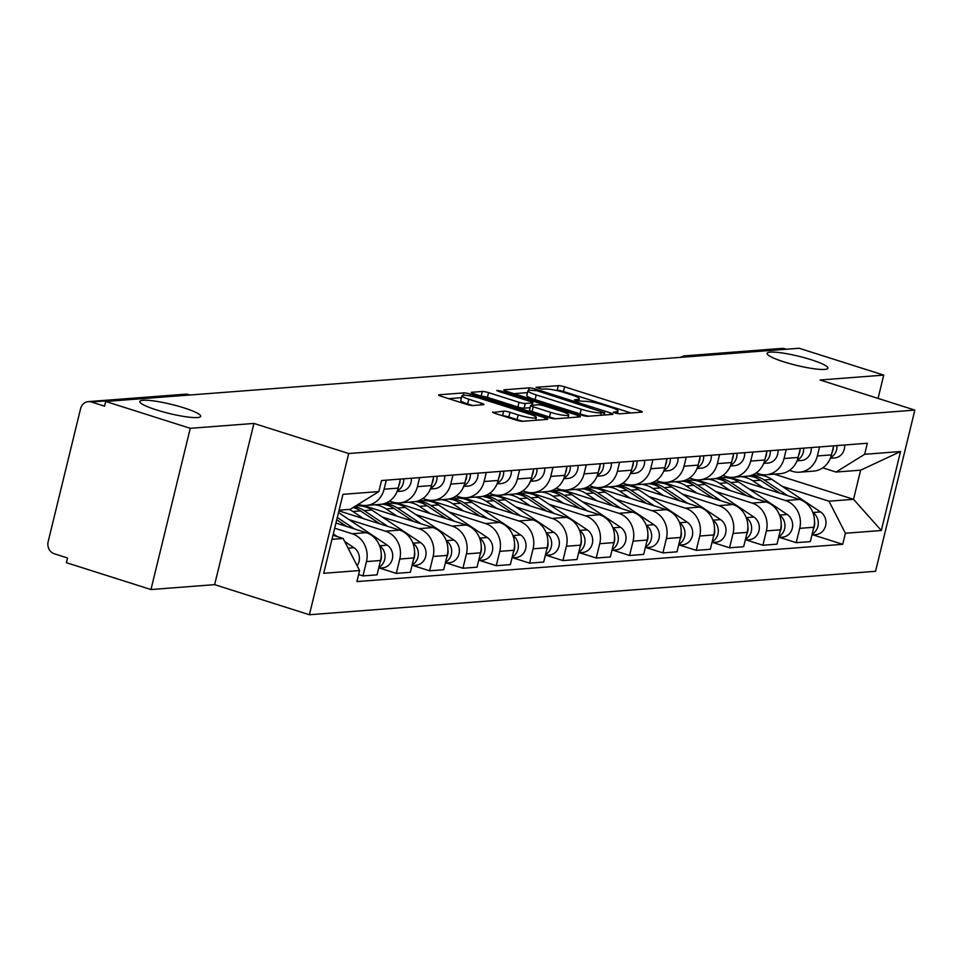 <?xml version="1.0" encoding="UTF-8"?>
<svg xmlns="http://www.w3.org/2000/svg" width="963" height="963" viewBox="0 0 963 963"><rect width="100%" height="100%" fill="white"/><g stroke="black" fill="none" stroke-linecap="round" stroke-linejoin="round"><path stroke-width="1.44" d="M615.08 413.031L619.462 413.849L641.743 412.14A4.803 0.722 13.7 0 0 642.249 411.947A4.803 0.722 13.7 0 0 639.673 410.647L564.583 386.801A4.803 0.722 13.7 0 0 558.311 385.645L536.03 387.355L541.88 389.208L544.757 388.98A15.372 2.299 13.7 0 1 564.812 392.711L571.071 394.698A15.372 2.299 13.7 0 1 579.293 398.851A15.372 2.299 13.7 0 1 577.716 399.452L574.49 399.801L576.283 400.716L583.554 401.306A15.372 2.299 13.7 0 1 603.608 405.026L609.868 407.012A15.372 2.299 13.7 0 1 618.09 411.165A15.372 2.299 13.7 0 1 616.513 411.767L613.287 412.128L615.08 413.031M183.921 407.867A31.31 4.683 13.7 0 0 139.828 401.499A31.31 4.683 13.7 0 0 156.584 409.961A31.31 4.683 13.7 0 0 200.677 416.329A31.31 4.683 13.7 0 0 183.921 407.867M811.171 359.729A31.31 4.683 13.7 0 0 767.078 353.361A31.31 4.683 13.7 0 0 783.822 361.835A31.31 4.683 13.7 0 0 827.927 368.203A31.31 4.683 13.7 0 0 811.171 359.729M493.128 411.947A4.803 0.722 13.7 0 0 492.623 412.128A4.803 0.722 13.7 0 0 495.199 413.428L516.264 420.121A4.803 0.722 13.7 0 0 522.536 421.288L547.273 419.387A4.803 0.722 13.7 0 0 547.766 419.194A4.803 0.722 13.7 0 0 545.202 417.894L470.113 394.06A4.803 0.722 13.7 0 0 463.841 392.892L439.104 394.794A4.803 0.722 13.7 0 0 438.61 394.974A4.803 0.722 13.7 0 0 441.174 396.275L466.622 404.352A4.803 0.722 13.7 0 0 472.893 405.519L483.474 404.713A4.803 0.722 13.7 0 0 483.98 404.52A4.803 0.722 13.7 0 0 481.404 403.22L468.788 399.212A12.844 1.926 13.7 0 1 461.915 395.745A12.844 1.926 13.7 0 1 480.007 398.357L529.433 414.054A12.844 1.926 13.7 0 1 536.307 417.521A12.844 1.926 13.7 0 1 518.214 414.909L509.981 412.296A4.803 0.722 13.7 0 0 503.709 411.129L492.984 412.525M348.702 453.525L253.931 423.431L190.265 428.318L105.689 401.463L799.158 348.257L883.733 375.113L820.079 380L914.85 410.094L348.702 453.525L309.4 614.743L875.548 571.3L914.85 410.094M581.483 415.113A4.803 0.722 13.7 0 0 587.755 416.281L612.492 414.379A4.803 0.722 13.7 0 0 612.986 414.198A4.803 0.722 13.7 0 0 610.422 412.898L535.332 389.052A4.803 0.722 13.7 0 0 529.06 387.884L504.311 389.786A4.803 0.722 13.7 0 0 503.818 389.979A4.803 0.722 13.7 0 0 506.394 391.267L581.483 415.113M579.882 416.883L555.145 418.785A4.803 0.722 13.7 0 1 548.874 417.617L473.784 393.771A4.803 0.722 13.7 0 1 471.208 392.471A4.803 0.722 13.7 0 1 471.714 392.29L482.294 391.472A4.803 0.722 13.7 0 1 488.566 392.639L519.021 402.305A4.803 0.722 13.7 0 0 525.292 403.473L532.31 402.931A4.803 0.722 13.7 0 0 532.804 402.751A4.803 0.722 13.7 0 0 530.24 401.451L498.533 391.375L496.739 390.472L501.47 391.159L577.812 415.402A4.803 0.722 13.7 0 1 580.376 416.69A4.803 0.722 13.7 0 1 579.882 416.883M190.265 428.318L150.962 589.537L66.387 562.681L67.53 557.986L54.361 553.797A9.786 8.799 -94.4 0 1 48.15 541.7L80.579 408.685A9.786 8.799 -94.4 0 1 88.331 401.619L185.101 394.204A9.786 8.799 85.6 0 1 188.146 394.553L91.365 401.98A9.786 8.799 -94.4 0 0 88.331 401.619M150.962 589.537L214.629 584.649L309.4 614.743M105.689 401.463L104.546 406.169L91.365 401.98M689.544 356.671L688.064 356.202A9.786 8.799 85.6 0 0 685.018 355.841L781.8 348.413A9.786 8.799 85.6 0 1 784.845 348.775L688.064 356.202A9.786 4.033 107.6 0 0 686.426 356.9M786.314 349.244L784.845 348.775M878.063 398.405L883.733 375.113M819.561 446.916L817.358 455.956A22.51 20.235 85.6 0 1 799.531 472.195L813.627 471.112A22.51 20.235 -94.4 0 0 831.454 454.885L833.657 445.833M749.021 488.951L785.435 500.519A22.51 20.235 85.6 0 1 799.711 528.35L813.807 527.267A22.51 20.235 -94.4 0 0 799.531 499.436L729.773 477.287M813.807 527.267L810.316 541.603L796.22 542.675L779.488 537.366M799.531 472.195A22.51 20.235 85.6 0 1 792.537 471.376L789.455 470.401M799.711 528.35L796.22 542.675M786.229 449.48L784.026 458.52A22.51 20.235 85.6 0 1 766.199 474.747L780.295 473.676A22.51 20.235 -94.4 0 0 798.122 457.437L800.337 448.397M746.169 539.93L762.889 545.239L776.985 544.155L780.487 529.819A22.51 20.235 -94.4 0 0 766.199 501.988L696.442 479.839M766.199 474.747A22.51 20.235 85.6 0 1 759.205 473.928L756.124 472.953M715.69 491.515L752.103 503.071A22.51 20.235 85.6 0 1 766.379 530.902L762.889 545.239M752.91 452.032L750.695 461.072A22.51 20.235 85.6 0 1 732.867 477.311L746.975 476.228A22.51 20.235 -94.4 0 0 764.803 459.989L767.005 450.949M712.837 542.482L729.557 547.791L743.665 546.707L747.156 532.383A22.51 20.235 -94.4 0 0 732.879 504.552L663.11 482.403M732.867 477.311A22.51 20.235 85.6 0 1 725.873 476.492L722.804 475.505M682.37 494.067L718.771 505.635A22.51 20.235 85.6 0 1 733.06 533.454L729.557 547.791M719.578 454.596L717.375 463.636A22.51 20.235 85.6 0 1 699.547 479.863L713.643 478.78A22.51 20.235 -94.4 0 0 731.471 462.553L733.674 453.513M679.505 545.046L696.237 550.355L710.333 549.271L713.824 534.934A22.51 20.235 -94.4 0 0 699.547 507.104L629.79 484.955M699.547 479.863A22.51 20.235 85.6 0 1 692.553 479.044L689.472 478.069M649.038 496.631L685.451 508.187A22.51 20.235 85.6 0 1 699.728 536.018L696.237 550.355M686.246 457.148L684.043 466.188A22.51 20.235 85.6 0 1 666.215 482.427L680.311 481.344A22.51 20.235 -94.4 0 0 698.139 465.105L700.354 456.065M646.185 547.598L662.905 552.906L677.001 551.823L680.504 537.486A22.51 20.235 -94.4 0 0 666.215 509.668L596.458 487.507M666.215 482.427A22.51 20.235 85.6 0 1 659.222 481.608L656.14 480.621M615.706 499.183L652.12 510.739A22.51 20.235 85.6 0 1 666.396 538.57L662.905 552.906M652.926 459.7L650.711 468.752A22.51 20.235 85.6 0 1 632.884 484.979L646.992 483.895A22.51 20.235 -94.4 0 0 664.819 467.669L667.022 458.629M612.853 550.15L629.573 555.47L643.681 554.387L647.172 540.05A22.51 20.235 -94.4 0 0 632.896 512.22L563.126 490.071M632.884 484.979A22.51 20.235 85.6 0 1 625.89 484.16L622.82 483.185M582.386 501.735L618.788 513.303A22.51 20.235 85.6 0 1 633.076 541.134L629.573 555.47M619.594 462.264L617.391 471.304A22.51 20.235 85.6 0 1 599.564 487.543L613.66 486.459A22.51 20.235 -94.4 0 0 631.487 470.221L633.69 461.181M579.521 552.714L596.253 558.022L610.349 556.939L613.84 542.602A22.51 20.235 -94.4 0 0 599.564 514.772L529.806 492.623M599.564 487.543A22.51 20.235 85.6 0 1 592.57 486.712L589.488 485.737M549.054 504.299L585.468 515.855A22.51 20.235 85.6 0 1 599.744 543.686L596.253 558.022M586.262 464.816L584.06 473.868A22.51 20.235 85.6 0 1 566.232 490.095L580.328 489.011A22.51 20.235 -94.4 0 0 598.155 472.785L600.37 463.733M546.202 555.266L562.922 560.586L577.018 559.503L580.52 545.166A22.51 20.235 -94.4 0 0 566.232 517.336L496.475 495.187M566.232 490.095A22.51 20.235 85.6 0 1 559.238 489.276L556.157 488.301M515.723 506.851L552.136 518.419A22.51 20.235 85.6 0 1 566.413 546.25L562.922 560.586M552.943 467.38L550.728 476.42A22.51 20.235 85.6 0 1 532.9 492.659L547.008 491.575A22.51 20.235 -94.4 0 0 564.836 475.337L567.038 466.297M512.87 557.83L529.59 563.138L543.698 562.055L547.189 547.718A22.51 20.235 -94.4 0 0 532.912 519.888L463.143 497.739M532.9 492.659A22.51 20.235 85.6 0 1 525.906 491.828L522.837 490.853M482.403 509.415L518.804 520.971A22.51 20.235 85.6 0 1 533.093 548.802L529.59 563.138M519.611 469.932L517.408 478.972A22.51 20.235 85.6 0 1 499.58 495.211L513.676 494.127A22.51 20.235 -94.4 0 0 531.504 477.901L533.707 468.849M479.538 560.382L496.27 565.69L510.366 564.619L513.857 550.282A22.51 20.235 -94.4 0 0 499.58 522.452L429.823 500.303M499.58 495.211A22.51 20.235 85.6 0 1 492.587 494.392L489.505 493.417M449.071 511.967L485.484 523.535A22.51 20.235 85.6 0 1 499.761 551.366L496.27 565.69M486.279 472.496L484.076 481.536A22.51 20.235 85.6 0 1 466.248 497.763L480.344 496.691A22.51 20.235 -94.4 0 0 498.172 480.453L500.387 471.413M446.218 562.946L462.938 568.254L477.034 567.171L480.537 552.834A22.51 20.235 -94.4 0 0 466.248 525.004L396.491 502.855M466.248 497.763A22.51 20.235 85.6 0 1 459.255 496.944L456.173 495.969M415.739 514.531L452.153 526.087A22.51 20.235 85.6 0 1 466.429 553.918L462.938 568.254M452.959 475.048L450.744 484.088A22.51 20.235 85.6 0 1 432.917 500.327L447.025 499.243A22.51 20.235 -94.4 0 0 464.852 483.005L467.055 473.965M412.886 565.498L429.606 570.806L443.714 569.723L447.205 555.398A22.51 20.235 -94.4 0 0 432.929 527.568L363.159 505.406M432.917 500.327A22.51 20.235 85.6 0 1 425.923 499.508L422.853 498.521M382.419 517.083L418.821 528.651A22.51 20.235 85.6 0 1 433.109 556.47L429.606 570.806M419.627 477.612L417.424 486.652A22.51 20.235 85.6 0 1 399.597 502.879L413.693 501.795A22.51 20.235 -94.4 0 0 431.52 485.569L433.723 476.529M379.554 568.062L396.287 573.37L410.382 572.287L413.873 557.95A22.51 20.235 -94.4 0 0 399.597 530.119L338.928 510.859M399.597 502.879A22.51 20.235 85.6 0 1 392.603 502.06L389.521 501.085M349.088 519.647L385.501 531.203A22.51 20.235 85.6 0 1 399.777 559.034L396.287 573.37M386.295 480.164L384.093 489.204A22.51 20.235 85.6 0 1 366.265 505.443L380.361 504.359A22.51 20.235 -94.4 0 0 398.188 488.121L400.403 479.08M358.621 574.55L362.955 575.922L377.051 574.839L380.554 560.502A22.51 20.235 -94.4 0 0 366.265 532.683L335.955 523.053M366.265 505.443A22.51 20.235 85.6 0 1 359.271 504.624L358.32 504.323M334.691 528.206L352.169 533.755A22.51 20.235 85.6 0 1 366.446 561.585L362.955 575.922M782.353 486.399L828.962 501.193L853.531 499.316L860.633 470.173L836.065 472.051L822.787 467.837M774.24 474.133L853.531 499.316L881.301 530.505L845.406 533.261L828.962 501.193M836.065 472.051L864.666 454.295L900.549 451.539L881.301 530.505M331.982 539.328L343.141 538.473L359.596 570.541L356.9 581.58L842.721 544.312L845.406 533.261M359.596 570.541L323.7 573.286L342.948 494.332L378.844 491.575L350.243 509.331L339.084 510.185M864.666 454.295L867.35 443.257L381.541 480.525L378.844 491.575M253.931 423.431L214.629 584.649M343.141 538.473L332.981 535.247M812.82 534.814L842.721 544.312M900.549 451.539L860.633 470.173M631.006 412.958L563.439 391.508A4.803 0.722 13.7 0 0 557.168 390.34L556.169 390.424M527.519 392.615L513.917 393.662M604.343 412.706L536.981 390.737L529.554 390.147A15.372 2.299 13.7 0 0 527.977 390.749A15.372 2.299 13.7 0 0 536.198 394.902L581.243 409.215A15.372 2.299 13.7 0 0 601.309 412.934L604.343 412.706L603.777 415.053M527.977 390.749L526.821 395.456A15.372 2.299 13.7 0 0 535.043 399.609L536.198 394.902M588.754 416.209A15.372 2.299 13.7 0 1 580.099 413.909L535.043 399.609M530.095 407.722L524.137 408.168A4.803 0.722 13.7 0 1 517.877 407.012L487.422 397.334A4.803 0.722 13.7 0 0 481.319 396.166M568.122 417.388L569.145 417.713M550.619 412.345A12.844 1.926 13.7 0 0 568.712 414.957A12.844 1.926 13.7 0 0 561.838 411.478L544.42 405.953A4.803 0.722 13.7 0 0 538.148 404.785L531.131 405.327A4.803 0.722 13.7 0 0 530.637 405.519A4.803 0.722 13.7 0 0 533.201 406.807L550.619 412.345L549.476 417.039A12.844 1.926 13.7 0 0 555.711 418.736M530.637 405.519L529.494 410.214A4.803 0.722 13.7 0 0 532.058 411.514L533.201 406.807M549.476 417.039L532.058 411.514M523.053 421.24A12.844 1.926 13.7 0 1 517.071 419.615L508.837 416.991A4.803 0.722 13.7 0 0 502.734 415.823M461.915 395.745L460.771 400.439A12.844 1.926 13.7 0 0 467.645 403.918L468.788 399.212M472.725 405.531L467.645 403.918M461.433 397.683L448.698 398.67M536.535 420.205L535.717 419.952M748.588 476.035A29.359 26.398 85.6 0 1 760.481 480.224L779.91 493.2M731.399 477.804A29.359 26.398 85.6 0 1 733.132 477.287M741.341 476.661A29.359 26.398 85.6 0 1 752.789 480.814L763.575 488.012M814.505 521.344A12.23 11.002 85.6 0 1 813.314 529.301M750.225 475.674A29.359 26.398 85.6 0 1 764.116 479.947L787.626 495.656M750.538 475.59L756.22 475.156A29.359 26.398 85.6 0 1 771.808 479.357L820.548 511.931A12.23 11.002 85.6 0 1 825.724 525.268A12.23 11.002 85.6 0 1 815.926 534.573L811.953 534.874M820.548 511.931L812.868 512.521A12.23 11.002 85.6 0 1 818.297 523.607A12.23 11.002 85.6 0 1 812.158 534.02M830.66 457.497A12.23 11.002 -94.4 0 0 836.943 445.58M830.347 458.292L834.608 457.955A12.23 11.002 -94.4 0 0 844.635 444.99M831.984 452.694A12.23 11.002 -94.4 0 0 833.344 447.133M715.256 478.587A29.359 26.398 85.6 0 1 727.161 482.776L746.578 495.764M698.079 480.356A29.359 26.398 85.6 0 1 699.8 479.851M708.01 479.213A29.359 26.398 85.6 0 1 719.469 483.366L730.243 490.576M781.186 523.896A12.23 11.002 85.6 0 1 779.982 531.865M716.893 478.238A29.359 26.398 85.6 0 1 730.785 482.499L754.294 498.208M717.206 478.154L722.888 477.72A29.359 26.398 85.6 0 1 738.477 481.909L787.216 514.483A12.23 11.002 85.6 0 1 792.393 527.82A12.23 11.002 85.6 0 1 782.594 537.125L778.622 537.438M787.216 514.483L779.536 515.073A12.23 11.002 85.6 0 1 784.965 526.171A12.23 11.002 85.6 0 1 778.838 536.572M681.936 481.151A29.359 26.398 85.6 0 1 693.829 485.34L713.258 498.316M664.747 482.92A29.359 26.398 85.6 0 1 666.468 482.403M674.678 481.777A29.359 26.398 85.6 0 1 686.138 485.93L696.923 493.128M747.854 526.46A12.23 11.002 85.6 0 1 746.662 534.417M683.574 480.79A29.359 26.398 85.6 0 1 697.465 485.051L720.962 500.772M683.874 480.706L689.568 480.272A29.359 26.398 85.6 0 1 705.157 484.461L753.897 517.047A12.23 11.002 85.6 0 1 759.073 530.384A12.23 11.002 85.6 0 1 749.274 539.689L745.302 539.99M753.897 517.047L746.217 517.637A12.23 11.002 85.6 0 1 751.646 528.723A12.23 11.002 85.6 0 1 745.506 539.136M648.605 483.703A29.359 26.398 85.6 0 1 660.498 487.892L679.926 500.88M631.415 485.472A29.359 26.398 85.6 0 1 633.148 484.967M641.358 484.329A29.359 26.398 85.6 0 1 652.806 488.482L663.591 495.692M714.522 529.012A12.23 11.002 85.6 0 1 713.33 536.981M650.242 483.354A29.359 26.398 85.6 0 1 664.133 487.615L687.642 503.324M650.555 483.27L656.236 482.824A29.359 26.398 85.6 0 1 671.825 487.025L720.565 519.599A12.23 11.002 85.6 0 1 725.741 532.936A12.23 11.002 85.6 0 1 715.942 542.241L711.97 542.554M720.565 519.599L712.885 520.189A12.23 11.002 85.6 0 1 718.314 531.287A12.23 11.002 85.6 0 1 712.175 541.688M797.328 460.061A12.23 11.002 -94.4 0 0 803.624 448.144M797.027 460.844L801.276 460.519A12.23 11.002 -94.4 0 0 811.303 447.554M798.664 455.246A12.23 11.002 -94.4 0 0 800.012 449.685M763.996 462.613A12.23 11.002 -94.4 0 0 770.292 450.696M763.695 463.396L767.944 463.071A12.23 11.002 -94.4 0 0 777.984 450.106M765.332 457.81A12.23 11.002 -94.4 0 0 766.692 452.249M730.676 465.177A12.23 11.002 -94.4 0 0 736.96 453.26M730.363 465.96L734.625 465.635A12.23 11.002 -94.4 0 0 744.652 452.67M732 460.362A12.23 11.002 -94.4 0 0 733.361 454.801M615.273 486.255A29.359 26.398 85.6 0 1 627.178 490.456L646.594 503.432M598.095 488.024A29.359 26.398 85.6 0 1 599.817 487.519M608.026 486.893A29.359 26.398 85.6 0 1 619.486 491.046L630.259 498.244M681.202 531.576A12.23 11.002 85.6 0 1 679.998 539.533M616.91 485.906A29.359 26.398 85.6 0 1 630.801 490.167L654.31 505.876M617.223 485.821L622.905 485.388A29.359 26.398 85.6 0 1 638.493 489.577L687.233 522.163A12.23 11.002 85.6 0 1 692.409 535.5A12.23 11.002 85.6 0 1 682.611 544.805L678.638 545.106M687.233 522.163L679.553 522.753A12.23 11.002 85.6 0 1 684.982 533.839A12.23 11.002 85.6 0 1 678.855 544.251M581.953 488.819A29.359 26.398 85.6 0 1 593.846 493.008L613.275 505.984M564.763 490.588A29.359 26.398 85.6 0 1 566.485 490.071M574.694 489.445A29.359 26.398 85.6 0 1 586.154 493.598L596.94 500.808M647.87 534.128A12.23 11.002 85.6 0 1 646.679 542.097M583.59 488.47A29.359 26.398 85.6 0 1 597.481 492.731L620.979 508.44M583.891 488.385L589.585 487.94A29.359 26.398 85.6 0 1 605.173 492.141L653.913 524.715A12.23 11.002 85.6 0 1 659.089 538.052A12.23 11.002 85.6 0 1 649.291 547.357L645.318 547.67M653.913 524.715L646.233 525.304A12.23 11.002 85.6 0 1 651.662 536.403A12.23 11.002 85.6 0 1 645.523 546.803M697.344 467.729A12.23 11.002 -94.4 0 0 703.64 455.812M697.043 468.512L701.293 468.187A12.23 11.002 -94.4 0 0 711.32 455.222M698.681 462.926A12.23 11.002 -94.4 0 0 700.029 457.353M664.013 470.293A12.23 11.002 -94.4 0 0 670.308 458.376M663.712 471.076L667.961 470.751A12.23 11.002 -94.4 0 0 678 457.786M665.349 465.478A12.23 11.002 -94.4 0 0 666.709 459.917M548.621 491.371A29.359 26.398 85.6 0 1 560.514 495.56L579.943 508.548M531.432 493.14A29.359 26.398 85.6 0 1 533.165 492.635M541.375 492.009A29.359 26.398 85.6 0 1 552.822 496.15L563.608 503.36M614.538 536.68A12.23 11.002 85.6 0 1 613.347 544.649M550.258 491.022A29.359 26.398 85.6 0 1 564.149 495.283L587.659 510.992M550.571 490.937L556.253 490.504A29.359 26.398 85.6 0 1 571.841 494.693L620.581 527.267A12.23 11.002 85.6 0 1 625.757 540.604A12.23 11.002 85.6 0 1 615.959 549.921L611.986 550.222M620.581 527.267L612.901 527.856A12.23 11.002 85.6 0 1 618.33 538.955A12.23 11.002 85.6 0 1 612.191 549.367M515.289 493.935A29.359 26.398 85.6 0 1 527.194 498.124L546.611 511.1M498.112 495.704A29.359 26.398 85.6 0 1 499.833 495.187M508.043 494.561A29.359 26.398 85.6 0 1 519.502 498.714L530.276 505.912M581.219 539.244A12.23 11.002 85.6 0 1 580.015 547.213M516.926 493.574A29.359 26.398 85.6 0 1 530.818 497.847L554.327 513.556M517.239 493.489L522.921 493.056A29.359 26.398 85.6 0 1 538.51 497.257L587.249 529.831A12.23 11.002 85.6 0 1 592.426 543.168A12.23 11.002 85.6 0 1 582.627 552.473L578.655 552.774M587.249 529.831L579.57 530.42A12.23 11.002 85.6 0 1 584.998 541.507A12.23 11.002 85.6 0 1 578.871 551.919M481.969 496.487A29.359 26.398 85.6 0 1 493.863 500.676L513.291 513.664M464.78 498.256A29.359 26.398 85.6 0 1 466.501 497.751M474.711 497.113A29.359 26.398 85.6 0 1 486.171 501.266L496.956 508.476M547.887 541.796A12.23 11.002 85.6 0 1 546.695 549.765M483.607 496.138A29.359 26.398 85.6 0 1 497.498 500.399L520.995 516.108M483.908 496.053L489.601 495.62A29.359 26.398 85.6 0 1 505.19 499.809L553.93 532.383A12.23 11.002 85.6 0 1 559.106 545.72A12.23 11.002 85.6 0 1 549.307 555.037L545.335 555.338M553.93 532.383L546.25 532.972A12.23 11.002 85.6 0 1 551.679 544.071A12.23 11.002 85.6 0 1 545.539 554.483M448.638 499.051A29.359 26.398 85.6 0 1 460.531 503.24L479.959 516.216M431.448 500.82A29.359 26.398 85.6 0 1 433.181 500.303M441.391 499.677A29.359 26.398 85.6 0 1 452.839 503.83L463.624 511.028M514.555 544.36A12.23 11.002 85.6 0 1 513.363 552.317M450.275 498.69A29.359 26.398 85.6 0 1 464.166 502.963L487.675 518.672M450.588 498.605L456.269 498.172A29.359 26.398 85.6 0 1 471.858 502.373L520.598 534.947A12.23 11.002 85.6 0 1 525.774 548.284A12.23 11.002 85.6 0 1 515.975 557.589L512.003 557.89M520.598 534.947L512.918 535.536A12.23 11.002 85.6 0 1 518.347 546.623A12.23 11.002 85.6 0 1 512.208 557.035M415.306 501.603A29.359 26.398 85.6 0 1 427.211 505.792L446.627 518.78M398.128 503.372A29.359 26.398 85.6 0 1 399.85 502.867M408.059 502.229A29.359 26.398 85.6 0 1 419.519 506.382L430.292 513.592M481.235 546.912A12.23 11.002 85.6 0 1 480.031 554.881M416.943 501.254A29.359 26.398 85.6 0 1 430.834 505.515L454.343 521.224M417.256 501.169L422.938 500.736A29.359 26.398 85.6 0 1 438.526 504.925L487.266 537.498A12.23 11.002 85.6 0 1 492.442 550.836A12.23 11.002 85.6 0 1 482.644 560.141L478.671 560.454M487.266 537.498L479.586 538.088A12.23 11.002 85.6 0 1 485.015 549.187A12.23 11.002 85.6 0 1 478.888 559.587M381.986 504.155A29.359 26.398 85.6 0 1 393.879 508.356L413.308 521.332M364.796 505.936A29.359 26.398 85.6 0 1 366.518 505.419M374.727 504.793A29.359 26.398 85.6 0 1 386.187 508.946L396.973 516.144M447.903 549.476A12.23 11.002 85.6 0 1 446.712 557.433M383.623 503.805A29.359 26.398 85.6 0 1 397.514 508.067L421.012 523.788M383.924 503.721L389.618 503.288A29.359 26.398 85.6 0 1 405.206 507.477L453.946 540.062A12.23 11.002 85.6 0 1 459.122 553.4A12.23 11.002 85.6 0 1 449.324 562.705L445.351 563.006M453.946 540.062L446.266 540.652A12.23 11.002 85.6 0 1 451.695 551.739A12.23 11.002 85.6 0 1 445.556 562.151M353.18 507.513A29.359 26.398 85.6 0 1 360.547 510.908L379.976 523.896M349.124 509.415A29.359 26.398 85.6 0 1 352.855 511.497L363.641 518.708M414.572 552.028A12.23 11.002 85.6 0 1 413.38 559.997M354.468 506.707A29.359 26.398 85.6 0 1 364.183 510.631L387.692 526.34M355.804 505.876L356.286 505.84A29.359 26.398 85.6 0 1 371.874 510.041L420.614 542.614A12.23 11.002 85.6 0 1 425.79 555.952A12.23 11.002 85.6 0 1 415.992 565.257L412.02 565.57M420.614 542.614L412.934 543.204A12.23 11.002 85.6 0 1 418.363 554.303A12.23 11.002 85.6 0 1 412.224 564.703M336.737 519.827L346.644 526.448M381.252 554.592A12.23 11.002 85.6 0 1 380.048 562.548M338.507 512.569A29.359 26.398 85.6 0 1 338.543 512.593L387.282 545.178A12.23 11.002 85.6 0 1 392.459 558.516A12.23 11.002 85.6 0 1 382.66 567.821L378.688 568.122M337.303 517.492L354.36 528.892M387.282 545.178L379.603 545.768A12.23 11.002 85.6 0 1 385.031 556.855A12.23 11.002 85.6 0 1 378.904 567.267M630.693 472.845A12.23 11.002 -94.4 0 0 636.976 460.928M630.38 473.627L634.641 473.302A12.23 11.002 -94.4 0 0 644.668 460.338M632.017 468.042A12.23 11.002 -94.4 0 0 633.377 462.469M597.361 475.409A12.23 11.002 -94.4 0 0 603.657 463.492M597.06 476.191L601.309 475.866A12.23 11.002 -94.4 0 0 611.336 462.902M598.697 470.594A12.23 11.002 -94.4 0 0 600.045 465.033M564.029 477.961A12.23 11.002 -94.4 0 0 570.325 466.044M563.728 478.743L567.977 478.418A12.23 11.002 -94.4 0 0 578.017 465.454M565.365 473.146A12.23 11.002 -94.4 0 0 566.726 467.585M530.709 480.513A12.23 11.002 -94.4 0 0 536.993 468.596M530.396 481.307L534.658 480.97A12.23 11.002 -94.4 0 0 544.685 468.006M532.033 475.71A12.23 11.002 -94.4 0 0 533.394 470.149M497.377 483.077A12.23 11.002 -94.4 0 0 503.673 471.16M497.077 483.859L501.326 483.534A12.23 11.002 -94.4 0 0 511.353 470.57M498.714 478.262A12.23 11.002 -94.4 0 0 500.062 472.701M464.046 485.629A12.23 11.002 -94.4 0 0 470.341 473.712M463.745 486.411L467.994 486.086A12.23 11.002 -94.4 0 0 478.033 473.122M465.382 480.826A12.23 11.002 -94.4 0 0 466.742 475.253M430.726 488.193A12.23 11.002 -94.4 0 0 437.009 476.276M430.413 488.975L434.674 488.65A12.23 11.002 -94.4 0 0 444.701 475.686M432.05 483.378A12.23 11.002 -94.4 0 0 433.41 477.817M397.394 490.745A12.23 11.002 -94.4 0 0 403.69 478.828M397.093 491.527L401.342 491.202A12.23 11.002 -94.4 0 0 411.37 478.238M398.73 485.942A12.23 11.002 -94.4 0 0 400.078 480.368M333.294 533.923L337.363 536.644M344.718 541.555L353.963 547.73A12.23 11.002 85.6 0 1 357.141 565.763M399.777 559.034L413.873 557.95M433.109 556.47L447.205 555.398M466.429 553.918L480.537 552.834M499.761 551.366L513.857 550.282M533.093 548.802L547.189 547.718M566.413 546.25L580.52 545.166M599.744 543.686L613.84 542.602M633.076 541.134L647.172 540.05M666.396 538.57L680.504 537.486M699.728 536.018L713.824 534.934M733.06 533.454L747.156 532.383M766.379 530.902L780.487 529.819M366.446 561.585L380.554 560.502M352.169 533.755L366.265 532.683M385.501 531.203L399.597 530.119M417.424 486.652L431.52 485.569M418.821 528.651L432.929 527.568M450.744 484.088L464.852 483.005M452.153 526.087L466.248 525.004M484.076 481.536L498.172 480.453M485.484 523.535L499.58 522.452M517.408 478.972L531.504 477.901M518.804 520.971L532.912 519.888M550.728 476.42L564.836 475.337M552.136 518.419L566.232 517.336M584.06 473.868L598.155 472.785M585.468 515.855L599.564 514.772M617.391 471.304L631.487 470.221M618.788 513.303L632.896 512.22M650.711 468.752L664.819 467.669M652.12 510.739L666.215 509.668M684.043 466.188L698.139 465.105M685.451 508.187L699.547 507.104M717.375 463.636L731.471 462.553M718.771 505.635L732.879 504.552M750.695 461.072L764.803 459.989M752.103 503.071L766.199 501.988M784.026 458.52L798.122 457.437M785.435 500.519L799.531 499.436M817.358 455.956L831.454 454.885M384.093 489.204L398.188 488.121M189.627 395.023L188.146 394.553A9.786 4.033 107.6 0 1 188.82 394.625A9.786 9.786 0 0 0 185.101 394.204M616.127 413.332L616.513 411.767M577.331 401.017L577.716 399.452M557.168 390.34L558.311 385.645M563.439 391.508L564.583 386.801M639.263 412.333L639.673 410.647M528.458 390.352L529.06 387.884M535.043 390.22L535.332 389.052M610.012 414.572L610.422 412.898M580.099 413.909L581.243 409.215M600.731 415.282L601.309 412.934M481.163 396.118L482.294 391.472M487.422 397.334L488.566 392.639M517.877 407.012L519.021 402.305M524.137 408.168L525.292 403.473M531.745 405.279L532.31 402.931M501.205 392.23L501.47 391.159M577.403 417.075L577.812 415.402M502.578 415.775L503.709 411.129M508.837 416.991L509.981 412.296M517.071 419.615L518.214 414.909M480.994 404.893L481.404 403.22M463.275 395.239L463.841 392.892M469.679 395.829L470.113 394.06M544.793 419.579L545.202 417.894M760.481 480.224L752.789 480.814M771.808 479.357L764.116 479.947M727.161 482.776L719.469 483.366M738.477 481.909L730.785 482.499M693.829 485.34L686.138 485.93M705.157 484.461L697.465 485.051M660.498 487.892L652.806 488.482M671.825 487.025L664.133 487.615M627.178 490.456L619.486 491.046M638.493 489.577L630.801 490.167M593.846 493.008L586.154 493.598M605.173 492.141L597.481 492.731M560.514 495.56L552.822 496.15M571.841 494.693L564.149 495.283M527.194 498.124L519.502 498.714M538.51 497.257L530.818 497.847M493.863 500.676L486.171 501.266M505.19 499.809L497.498 500.399M460.531 503.24L452.839 503.83M471.858 502.373L464.166 502.963M427.211 505.792L419.519 506.382M438.526 504.925L430.834 505.515M393.879 508.356L386.187 508.946M405.206 507.477L397.514 508.067M360.547 510.908L352.855 511.497M371.874 510.041L364.183 510.631M353.963 547.73L348.125 548.176M189.976 394.999L188.82 394.625M685.018 355.841A9.786 9.786 0 0 0 680.492 357.357M617.488 413.633L618.09 411.165M578.691 401.318L579.293 398.851M604.102 415.029L604.692 412.573M532.202 405.242L532.804 402.751M568.026 417.798L568.712 414.957M535.645 420.277L536.307 417.521"/></g></svg>
